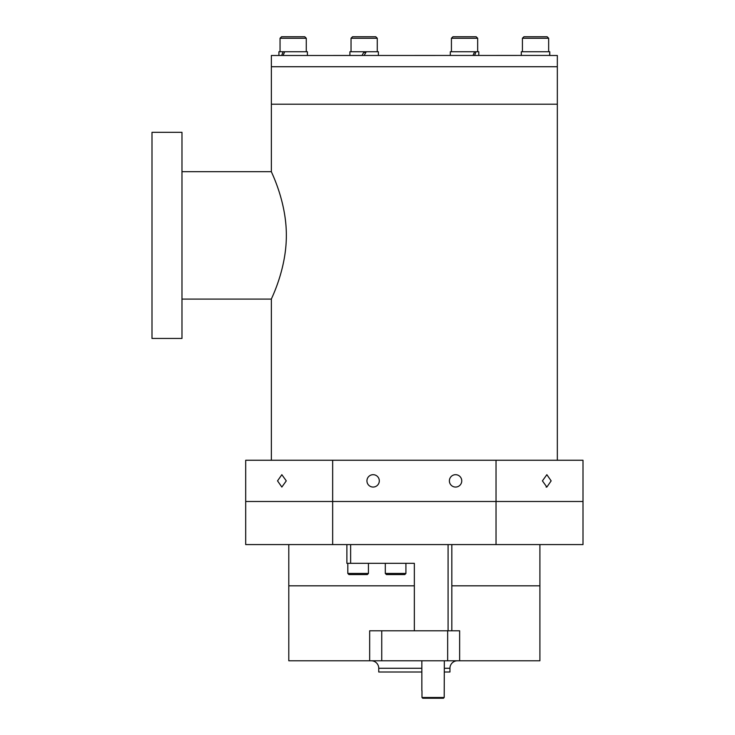 <?xml version="1.0" encoding="UTF-8"?>
<svg xmlns="http://www.w3.org/2000/svg" width="735" height="735" viewBox="0 0 735 735"><rect width="100%" height="100%" fill="white"/><g stroke="black" fill="none" stroke-linecap="round" stroke-linejoin="round"><path stroke-width="1.1" d="M288.791 544.589L288.791 585.813L414.347 585.813L288.791 585.813L288.791 660.774L369.668 660.774L369.668 630.786L381.741 630.786L381.741 660.774L369.668 660.774M451.823 585.813L539.903 585.813L451.823 585.813M539.903 544.589L539.903 660.774L381.741 660.774M583.002 544.589L496.033 544.589L496.033 460.257L583.002 460.257L583.002 501.49L245.692 501.49L245.692 544.589L332.661 544.589L332.661 501.49L245.692 501.49L245.692 460.257L332.661 460.257L332.661 501.49L583.002 501.49L583.002 544.589M332.661 544.589L496.033 544.589M551.158 480.874L546.858 474.691L542.412 480.874L546.858 487.057L551.158 480.874M286.283 480.874L281.845 474.691L277.536 480.874L281.845 487.057L286.283 480.874M583.002 474.691L583.002 487.057M461.755 480.874A6.183 6.183 0 0 0 455.571 474.691A6.183 6.183 0 0 0 449.388 480.874A6.183 6.183 0 0 0 455.571 487.057A6.183 6.183 0 0 0 461.755 480.874M379.306 480.874A6.183 6.183 0 0 0 373.123 474.691A6.183 6.183 0 0 0 366.94 480.874A6.183 6.183 0 0 0 373.123 487.057A6.183 6.183 0 0 0 379.306 480.874M332.661 460.257L496.033 460.257M549.743 53.581L549.78 55.492L557.332 55.492L557.332 66.729L271.371 66.729L557.332 66.729L557.332 104.214L271.371 104.214L557.332 104.214L557.332 460.257M278.914 55.492L278.914 51.744L283.085 51.744L281.67 55.492L271.371 55.492L271.371 171.678C270.811 171.246 286.466 200.811 286.347 235.384C286.466 269.947 270.792 299.595 271.371 299.099L271.371 460.257M151.998 338.458L151.998 132.318L181.977 132.318L181.977 338.458L151.998 338.458M549.78 55.428L282.249 55.492M350.632 544.589L350.632 563.322L346.883 563.322L346.883 544.589M451.823 544.589L451.823 630.786L414.347 630.786L414.347 563.322L350.632 563.322M448.084 630.786L448.084 544.589M422.735 698.25L421.982 697.497L444.197 697.497L443.435 698.25L422.735 698.25L421.982 697.497L421.982 690.753M421.844 690.753L421.844 660.774L444.335 660.774L444.197 697.497L443.435 698.25M405.913 573.447L404.792 574.568L386.426 574.568L385.305 573.447L405.913 573.447L405.913 563.322M368.437 573.447L367.316 574.568L348.95 574.568L347.82 573.447L368.437 573.447L368.437 563.322M307.395 51.744L307.395 55.492L307.395 51.744L284.702 51.744L283.067 55.492M306.274 38.248L306.274 51.744L306.274 38.248L304.777 36.75L306.274 38.248L280.044 38.248L280.044 51.744M521.299 55.492L521.299 51.744L549.78 51.744L549.615 55.492M478.788 51.744L478.788 55.492L478.788 51.744L476.014 51.744L474.589 55.492M472.972 55.492L474.617 51.744L450.307 51.744L450.307 55.492M378.387 51.744L378.387 55.492L378.387 51.744L366.278 51.744L364.119 55.492M364.147 51.744L361.987 55.492L349.906 55.492L349.906 51.744L366.278 51.744M283.085 51.744L284.702 51.744M522.42 38.248L523.917 36.75L547.162 36.75L548.659 38.248L548.659 51.744L548.659 38.248L522.42 38.248L522.42 51.744M451.428 51.744L451.428 38.248L477.667 38.248L477.667 51.744L477.667 38.248L476.17 36.75L477.667 38.248M451.428 38.248L452.925 36.75L476.17 36.75M474.617 51.744L476.014 51.744M351.036 51.744L351.036 38.248L377.266 38.248L377.266 51.744L377.266 38.248L375.769 36.75L377.266 38.248M351.036 38.248L352.534 36.75L375.769 36.75M280.044 38.248L281.542 36.75L304.777 36.75M444.335 672.01L449.958 672.01L449.958 668.271A7.497 7.497 0 0 1 457.446 660.774M421.844 668.271L378.745 668.271A7.497 7.497 0 0 0 371.248 660.774M378.745 668.271L378.745 672.01L421.844 672.01M381.741 630.786L447.661 630.786L447.661 660.774M451.823 630.786L459.641 630.786L459.641 660.774M365.846 52.488L363.715 52.488M449.958 668.271L444.335 668.271M546.087 487.057L546.858 487.057M181.977 299.099L271.371 299.099M181.977 171.678L271.371 171.678M385.305 563.322L385.305 573.447M347.82 563.322L347.82 573.447M549.78 55.492L549.78 51.744M547.162 36.75L548.659 38.248"/></g></svg>

